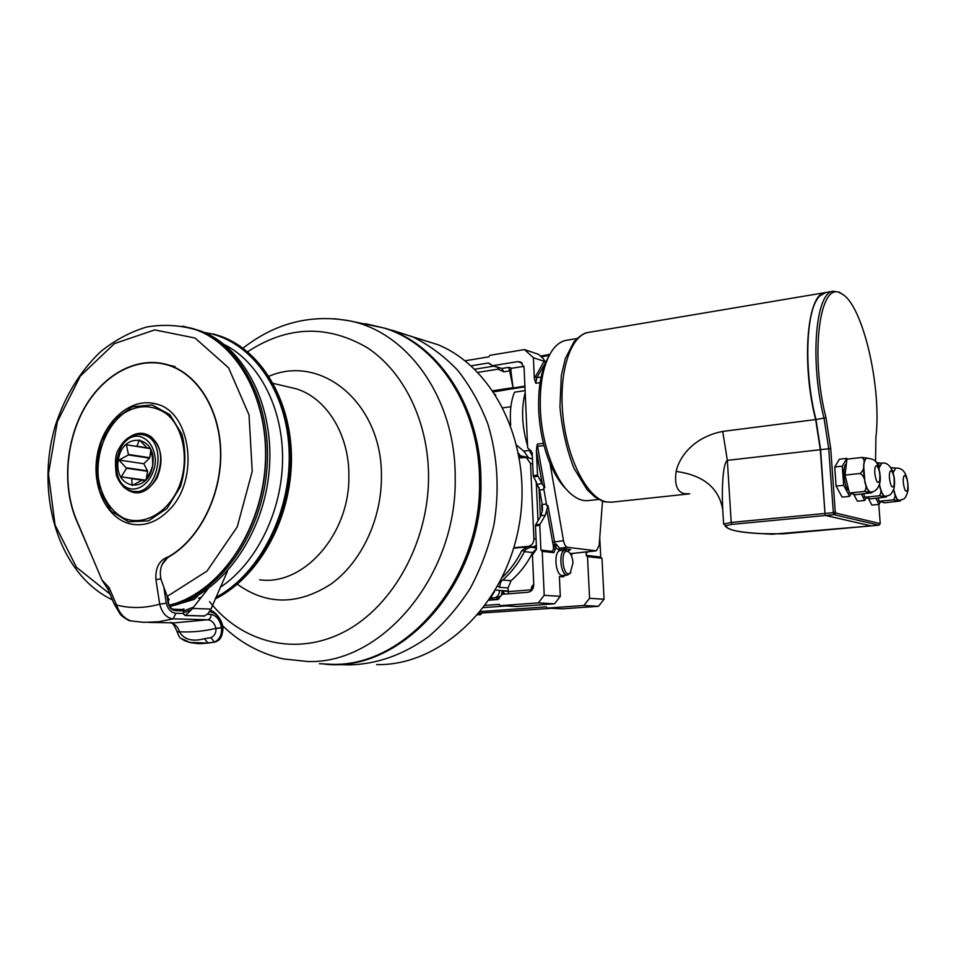 <?xml version="1.0" encoding="UTF-8"?>
<svg xmlns="http://www.w3.org/2000/svg" width="956" height="956" viewBox="0 0 956 956"><rect width="100%" height="100%" fill="white"/><g stroke="black" fill="none" stroke-linecap="round" stroke-linejoin="round"><path stroke-width="1.43" d="M416.29 337.934L438.099 344.746C496.558 368.92 533.998 449.368 518.582 528.178C503.669 607.096 439.425 666.057 376.592 664.611M324.454 664.121C401.711 673.335 483.569 582.861 480.928 481.454C481.203 408.582 439.664 345.164 386.057 328.553L367.379 324.108M319.376 663.703L331.696 664.324C406.694 667.085 481.908 578.404 479.53 481.226C479.816 407.949 437.872 344.291 383.93 327.992L365.443 323.702M224.421 344.65C259.088 361.942 283.227 408.116 282.57 460.015C281.936 511.89 256.256 563.55 220.179 587.378M201.429 597.165L198.501 598.241M169.786 606.367C217.944 596.914 261.884 539.973 268.827 474.224C276.081 408.475 245.25 347.052 200.437 330.943L191.762 328.278M169.451 605.805C217.263 595.122 260.223 537.786 266.616 472.395C273.32 407.005 242.537 346.323 198.035 330.31L189.563 327.693M90.665 553.369L76.361 520.172C61.961 486.09 65.665 439.951 85.239 406.503C104.802 373.091 138.907 355.429 168.901 365.132C198.561 374.632 220.609 411.128 220.788 453.837C221.051 496.523 199.135 539.495 168.973 556.798C161.636 561.77 158.983 569.322 161.014 579.456L167.204 596.401L169.224 599.759L168.136 600.117M175.079 366.542L164.695 364.212M172.331 605.805L194.355 599.352L198.227 595.325M182.13 609.534L183.946 608.948L183.385 612.832L191.475 609.749L207.834 589.039M204.166 616.082L207.978 613.704L210.977 609.091L227.444 571.222M191.475 609.749L185.38 615.377L183.588 614.111L183.385 612.832M189.467 642.42L208.026 643.065L215.327 641.99M198.944 643.687L190.459 642.683L185.034 640.89C178.927 637.317 179.716 638.297 177.099 631.749L179.465 631.964C184.173 639.648 192.491 641.894 204.393 638.716L208.026 643.065L215.04 642.05C220.286 639.552 222.736 634.808 222.378 627.829L222.808 627.973M204.393 638.716L210.834 637.688C214.395 636.11 216.116 633.063 216.008 628.546L222.354 627.662C220.693 618.616 216.785 613.346 210.643 611.852L210.117 610.848M199.314 643.699L208.85 643.03M182.512 639.086L186.193 641.261M170.407 622.786C175.163 624.017 178.174 627.017 179.441 631.797L177.063 631.546C173.992 624.495 171.721 621.567 170.264 622.786M174.458 622.858L207.739 619.775C211.742 620.193 214.491 623.061 215.984 628.379L216.008 628.546M179.465 631.964L179.441 631.797C191.559 632.394 203.748 631.259 215.984 628.379L221.493 627.638C219.892 619.847 216.403 615.425 211.049 614.385C211.228 617.146 210.117 618.938 207.739 619.775L173.132 618.855L175.94 613.262L183.492 613.501M143.794 622.344L158.397 621.806L173.132 618.855C166.595 618.042 162.126 613.155 159.688 604.156C144.93 608.315 130.542 608.602 116.513 605.017L114.218 604.025M168.65 603.475L168.16 603.296C169.606 607.956 172.056 610.406 175.534 610.645L183.468 610.92M168.638 556.99L168.495 556.774C198.705 539.698 220.752 496.821 220.573 454.136C220.478 411.427 198.466 374.883 168.818 365.383C138.895 355.728 104.885 373.33 85.383 406.659C65.868 440.023 62.176 486.03 76.528 520.028L101.945 579.969L107.992 589.374M169.188 509.883C158.063 521.307 145.957 526.147 132.908 524.402C107.192 520.542 90.916 486.688 97.44 453.992C103.511 421.202 130.972 396.848 156.067 403.97C191.092 411.355 200.091 479.506 169.188 509.883M151.395 403.002L156.067 403.97M165.782 413.351C152.458 404.627 138.596 404.507 124.184 412.992C106.474 426.029 95.911 452.63 98.325 477.761C101.24 496.2 110.418 511.006 123.563 518.104C141.799 525.704 163.751 515.451 176.119 492.866C190.495 466.205 185.285 427.81 165.782 413.351M135.824 492.137L132.824 491.336M144.069 434.98L149.494 436.51M140.974 491.731L134.043 491.456M152.733 465.369C148.025 495.232 113.298 489.185 118.281 459.955C122.631 430.63 157.513 435.53 152.733 465.369L150.522 471.655L145.133 480.784L142.026 480.163L132.095 485.505L131.773 478.478L121.304 476.865L126.503 468.273L118.986 460.063L128.486 454.925L126.419 444.791L136.875 446.404L139.349 439.903L147.152 447.946L150.283 448.376L152.53 458.163L152.721 465.369M121.304 476.865L145.587 480.151M126.503 468.273L147.547 471.272L146.304 479.087M132.083 478.729L145.324 480.51M118.986 460.063L143.782 463.732L147.475 470.806L126.431 467.795M128.486 454.925L149.494 458.139L143.782 463.732M142.026 480.163L145.264 480.605M126.419 444.791L150.367 448.639M136.875 446.404L150.343 448.567M150.307 448.448L147.152 447.946M145.455 480.33L131.773 478.478M147.009 447.838L137.246 446.261M150.881 450.324L149.698 457.709L128.69 454.494M163.99 588.454L166.272 603.224C168.113 609.486 171.327 612.832 175.94 613.262M166.272 603.224L159.688 604.156L155.936 579.695L160.823 578.75M168.172 556.954L162.102 564.59M494.527 591.525L491.312 596.663M513.79 547.74L528.082 546.39L533.03 546.94L536.352 545.47M536.065 539.041L533.914 538.778C533.735 543.08 531.787 545.613 528.082 546.39M533.914 538.778L530.532 463.457L532.683 463.887M519.466 457.9L526.266 457.47L530.532 463.457M499.331 604.371L485.29 605.375M499.068 604.347L500.335 605.662L538.324 602.878L544.215 595.301L542.219 551.361L540.917 550.059L539.793 525.37L535.468 525.812L535.659 524.772L539.985 524.33L545.302 515.2L547.955 505.509L555.197 545.231L556.141 544.036L559.607 548.218L570.589 549.557L567.972 551.05M488.958 600.201L497.706 599.543L502.282 594.274L527.915 592.278C531.632 591.561 533.591 589.039 533.771 584.725L532.444 555.077L536.519 549.103L535.468 525.812M555.818 547.752L555.317 545.804L554.791 546.533L555.197 545.231L556.057 545.637L555.818 547.752L558.471 549.712L559.607 548.218L567.589 547.31L596.353 550.823L599.173 545.362L602.519 501.064M542.219 551.361L553.871 552.676L555.46 548.744L555.317 545.804M544.215 595.301L560.312 596.353L559.38 576.599L562.941 576.85L565.546 575.237M567.613 575.07L562.773 575.464C555.4 576.815 553.01 550.68 560.479 550.548L560.551 550.548M569.095 552.257L565.378 550.106C557.934 550.226 560.347 576.408 567.685 575.058L570.887 572.297C562.51 581.439 559.14 544.896 569.023 552.21C571.294 554.384 572.62 557.981 572.979 563.012L570.039 573.636M530.855 591.167L531.644 586.841L532.994 586.948L533.735 585.992M508.544 593.784L508.222 591.633L530.711 589.864M502.94 594.226L502.33 590.975L504.804 594.07M502.653 580.041L511.042 580.71L508.078 587.904L508.222 591.633M566.585 489.496C560.336 483.533 554.815 474.845 550.011 463.421L563.514 540.702C564.315 544.633 565.677 546.832 567.589 547.31M566.585 340.276L566.131 340.348C560.969 341.304 556.332 344.662 552.245 350.422C543.486 363.662 539.531 383.368 540.367 409.538C541.789 445.544 555.986 482.684 572.369 495.077C577.83 499.367 583.16 501.195 588.358 500.574L598.815 499.438M548.505 356.911C541.18 369.685 537.917 387.598 538.706 410.638C539.71 429.782 543.474 447.372 550.011 463.421M587.51 556.595L589.565 598.289L604.061 599.245L601.981 558.268L587.223 556.583L586.243 555.352L600.738 557.049L599.747 537.666M600.738 557.049L601.563 558.22M604.061 599.245L598.468 606.295L562.271 608.853L547.262 608.088L583.901 605.471L589.565 598.289M479.159 613.19L551.576 608.303M481.609 613.286L480.569 614.636L477.773 614.839M540.068 382.639L535.79 383.284L534.344 378.54L544.095 361.272L533.4 357.723L534.344 378.54M533.4 357.723L524.486 349.585L489.902 355.321L488.779 356.863L465.01 360.794M471.033 365.837L488.193 363.041L492.71 365.682L517.734 361.631L520.638 361.989L524.067 367.463L527.652 447.707L532.169 452.642L533.209 475.634L537.511 475.12L536.388 450.611L537.332 444.122L543.45 443.321M825.888 292.5L819.722 295.99C805.812 308.537 803.446 370.39 815.97 419.576L820.583 449.451L825.04 514.209L820.284 449.487L815.671 419.612C801.068 362.802 807.199 293.217 825.243 292.608L825.566 292.548M689.706 493.822L684.233 493.666C677.003 491.766 674.315 484.357 676.167 471.451C678.569 459.227 691.523 437.525 722.712 431.419L815.85 419.529C804.151 373.366 805.311 315.074 817.5 298.81M871.083 525.86L825.542 515.475L871.167 525.884L878.887 525.191L834.002 514.663L835.735 513.037L835.221 511.615L833.381 513.133L833.907 514.555M835.735 513.037L880.225 523.637L878.887 525.191M760.976 533.579L761.418 533.615C741.354 532.492 729.882 530.425 727.014 527.401L725.556 525.704L732.009 524.378L825.542 515.475M725.245 526.326L727.014 527.401M833.381 513.133L828.697 448.507L824.084 418.537C809.565 361.559 815.492 291.807 833.321 291.245L839.368 292.213L843.072 294.711M875.565 461.533L875.887 437.394C882.041 386.63 862.264 302.395 840.922 293.432C819.985 279.582 809.648 353.935 825.984 417.76L830.716 448.507L835.221 511.615M880.225 523.637L878.779 504.41M861.38 494.121L864.738 500.466L857.389 501.195L853.636 494.192M847.243 459.107L846.861 458.366L839.38 459.215L834.731 466.982L836.106 486.09L842.105 497.096L849.621 496.343L851.198 493.511M868.311 498.279L871.896 505.091L879.09 504.386L880.488 501.673M871.036 525.884L825.446 515.392M875.935 498.327L879.09 504.386M878.504 498.984L877.512 498.172M879.042 501.267L893.466 499.857L900.217 501.016L884.563 502.808L879.042 501.267L878.289 498.088M890.849 467.58L893 471.906M895.892 468.141L890.992 467.568M893.119 472.288L895.664 468.165M893.645 489.651L893.98 491.097L893.657 489.615M899.249 500.442L898.664 500.394C896.895 499.677 895.33 496.582 893.98 491.097C895.509 494.587 895.342 497.502 893.466 499.857M846.861 458.366L842.272 466.146L843.658 485.301L849.621 496.343M834.731 466.982L842.272 466.146M848.785 490.536C844.064 488.492 841.913 464.963 846.359 463.971M836.106 486.09L843.658 485.301M849.394 493.009L864.463 491.468L871.824 492.782L855.524 494.718L849.394 493.009L845.032 475.084L846.92 459.143L861.942 457.446C864.176 459.143 864.75 461.712 863.65 465.142C864.176 460.792 865.228 458.462 866.805 458.127L866.913 458.115M867.188 458.091L861.942 457.446M845.032 475.084L860.137 473.459C863.16 475.455 864.75 478.37 864.917 482.206L863.65 465.142C864.009 468.416 862.85 471.189 860.137 473.459M870.749 492.125L870.08 492.077C868.096 491.288 866.375 488.002 864.917 482.206C866.542 485.899 866.399 488.982 864.463 491.468M825.04 514.209L820.487 449.487L815.85 419.529L825.984 417.76M676.167 471.451C703.317 475.144 718.84 487.835 722.724 509.512M830.716 448.507L727.349 460.362C722.127 464.15 721.816 494.312 722.82 510.934L723.62 523.948M864.738 500.466L866.232 497.694M864.045 494.873L863.005 493.965M864.606 497.251L879.353 495.77L886.391 497L870.426 498.865L864.606 497.251L863.806 493.882M876.473 462.68L876.855 462.644C878.791 463.552 879.448 465.237 878.827 467.663M881.922 463.242L876.855 462.644M878.899 467.926L881.671 463.278M879.377 484.835L879.831 486.771L879.4 484.752M885.375 496.391L884.754 496.343C882.878 495.602 881.241 492.4 879.831 486.771C881.42 490.356 881.253 493.356 879.353 495.77M524.486 349.585L538.563 354.341L543.235 358.584L545.625 362.515L536.806 377.668L541.12 376.999M549.808 354.365L540.463 356.062M529.038 449.977L532.325 456.12M529.218 450.419L523.709 451.124L516.885 445.388M520.243 455.749L528.453 457.542L523.709 451.124M491.97 365.67L501.769 368.478L508.819 367.355L511.759 368.263L523.924 366.327M511.759 368.263L510.767 369.829L509.225 369.351L509.703 370.904L503.836 371.836L498.064 369.159L477.869 372.398M524.928 386.857L513.169 388.65L510.767 369.829M535.659 524.772L541 515.654L542.494 510.134L542.255 504.732L539.674 490.01L533.209 475.634M570.314 553.679L572.345 553.452L571.377 555.651M546.282 606.845L480.51 611.553M546.031 606.833L547.262 608.088M588.287 551.708L586.136 553.273L586.243 555.352M586.136 553.273L587.247 551.815L572.345 553.452M483.628 607.586L505.915 605.949M560.312 596.353L554.492 603.798L538.324 602.878M500.335 605.662L516.981 606.522L554.492 603.798M536.507 548.78L532.695 552.568L524.39 551.624M511.042 580.71C519.909 573.086 527.126 563.705 532.695 552.568M533.747 584.128L531.644 586.841M495.304 394.398L495.77 395.127M503.047 407.842L510.874 406.706M510.695 425.193C509.62 412.084 510.886 401.09 514.519 392.199L525.095 390.598M513.169 388.65L493.655 391.9M539.985 524.33L539.793 525.37M537.511 475.12L542.303 484.274L536.388 450.611M598.468 606.295L583.901 605.471M544.095 361.272L545.625 362.515M480.569 614.636L478.024 614.541M544.024 445.532L537.583 446.368L544.836 487.787L543.617 487.93L546.724 505.64L547.955 505.509M497.861 367.486L498.064 369.159L498.96 367.821M492.866 390.741L513.037 387.67L509.703 370.904M532.994 586.948L532.062 590.019M587.247 551.815L596.353 550.823M544.836 487.787L542.303 484.274M513.037 387.67L513.181 388.937M508.819 367.355L509.225 369.351M518.642 453.419L521.534 457.386M525.597 549.569L530.174 547.214L536.471 547.955M508.078 587.904L499.402 587.283L500.825 581.846L501.924 580.662C511.317 572.704 518.917 562.809 524.701 550.979L525.585 549.592L530.174 547.214M499.402 587.283L500.848 581.822M490.309 598.193L493.858 597.918C497.455 597.225 499.355 594.763 499.534 590.521L508.21 590.939M540.917 550.059L552.365 551.397L553.56 548.768L553.177 544.98L556.141 544.036L556.057 545.637M542.279 504.876L541.944 510.373L541.705 504.971M527.557 445.735C521.868 426.627 521.068 408.881 525.179 392.486M495.375 590.091L499.534 590.354M532.456 459.047L530.401 458.33M538.001 520.793L536.22 481.561M536.436 547.382L533.03 546.94M501.924 580.662L500.669 580.471M513.659 548.182L526.768 546.952L521.761 550.68L524.701 550.979M502.151 577.508C510.134 570.027 516.658 561.088 521.761 550.68M520.53 456.203L519.12 455.928M519.383 457.41L520.148 457.816M329.031 664.372L349.346 664.898C377.034 664.205 403.432 654.812 428.515 636.696C444.289 623.24 458.163 607.168 470.161 588.49C480.796 568.629 488.719 547.382 493.953 524.772C499.653 489.783 497.634 456.227 487.883 424.094C480.139 403.874 470.041 385.889 457.565 370.139C443.966 355.967 428.933 344.829 412.454 336.727L391.518 330.059M222.306 625.451C239.801 642.516 260.223 653.689 283.585 658.971L307.784 661.516C382.364 664.205 457.386 575.07 455.187 477.486C455.761 398.258 407.399 331.397 348.629 320.678L334.588 318.718M209.531 601.611C241.928 643.03 296.671 657.035 345.032 631.402C393.346 605.913 428.718 541.61 428.551 476.435C428.419 421.369 403.671 371.346 366.937 347.506C327 324.454 287.218 325.877 247.58 351.784M237.399 584.259C266.724 605.279 297.866 605.256 330.824 584.188C360.89 562.714 381.313 520.231 381.42 477.725C383.033 404.257 321.993 353.302 268.995 376.258M259.614 579.778C303.422 586.279 349.8 534.225 348.868 476.267C349.442 434.813 326.713 398.186 296.336 388.829L286.226 386.451M213.308 333.955L221.254 336.428C261.717 351.127 291.341 402.321 290.289 460.995C289.381 519.646 257.475 577.113 215.351 598.587M215.435 598.396C257.463 576.767 289.214 519.287 290.05 460.72C291.006 402.118 261.406 351.043 220.991 336.357L221.254 336.428C263.474 351.712 293.408 404.818 291.365 464.353C289.166 523.589 257.319 577.783 215.172 599.006M202.947 332.318C247.747 337.743 285.497 385.901 288.963 447.707C292.667 509.429 260.594 573.887 215.829 597.452M169.2 605.279L175.402 603.451C221.601 588.418 260.749 530.186 265.135 466.612C269.759 403.026 239.251 345.415 196.052 329.796L182.787 326.127M167.204 596.401L206.938 571.126L237.231 526.899L252.217 471.416L249.038 414.928L228.592 367.797L195.06 338.042L154.729 329.904L114.445 343.598L80.364 376.031L57.324 421.751L48.445 473.901L55.042 524.94L76.468 567.278L109.988 594.058M193.243 607.215L183.421 611.075M192.347 608.41L210.977 609.091M204.763 615.963L185.38 615.377M209.519 611.804L210.643 611.852M175.534 610.645L173.908 609.307M210.834 637.688L214.455 642.05C219.605 639.54 221.959 634.796 221.517 627.817L221.493 627.638M101.945 579.969L109.092 587.582L116.513 605.017C119.536 613.489 124.435 618.807 131.187 620.958L143.758 622.344M168.495 556.774C159.377 559.905 155.195 567.541 155.936 579.695M167.109 508.353L180.493 486.628C185.751 468.81 186.253 451.387 181.975 434.347L169.845 414.653L152.064 404.914L132.263 406.826L114.35 419.732L101.671 440.991C96.664 458.103 96.09 474.941 99.95 491.515L111.326 511.257L128.606 521.809L148.527 520.865L167.109 508.353M122.846 486.305C134.939 497.144 146.268 494.467 156.856 478.287C163.787 461.521 162.03 447.826 151.598 437.191C145.001 432.267 137.999 431.993 130.59 436.39M151.837 438.075L145.204 434.741L139.827 434.335M146.364 435.374L141.321 434.478C131.737 433.893 124.184 438.804 118.663 449.236C115.437 453.479 114.672 462.13 116.369 475.168C119.428 483.76 124.674 489.102 132.107 491.217C158.11 497.694 169.26 439.724 142.958 434.789L140.938 434.43M139.552 436.378C148.873 439.174 154.155 446.966 155.41 459.752C155.147 476.279 143.328 490.392 131.199 488.922C106.725 484.967 115.079 432.614 139.552 436.378M109.092 587.582L108.112 589.649L114.206 604.025M167.037 596.006L168.16 603.296M207.368 614.266L211.049 614.385M563.311 550.298L558.471 549.712M501.458 594.513L502.33 590.975L508.21 591.37M562.941 576.85L562.331 576.862M570.589 549.557L569.74 549.652M570.29 553.632L595.958 550.823M588.896 332.365L588.43 332.437C570.362 335.233 558.244 373.043 563.06 416.935C567.685 460.84 588.024 499.008 606.773 501.984L611.9 502.163L689.18 493.882M870.88 525.908L782.952 533.866L761.418 533.615M871.167 525.884L878.827 525.191M824.789 513.468L731.209 522.442L723.62 524.019L725.556 525.704M722.712 431.419L727.349 460.362L731.209 522.442L732.009 524.378M833.274 512.655L825.088 513.432M834.002 514.663L825.841 515.439M893.215 472.563L895.712 468.153C900.409 467.807 907.806 469.456 908.2 489.436C905.428 501.422 903.05 498.554 899.345 500.43C897.17 500.239 895.306 496.546 893.752 489.341M904.985 475.407C903.623 475.407 903.062 477.845 903.301 482.696C904.531 490.751 905.989 493.069 907.674 489.675C908.272 483.031 907.375 478.275 904.985 475.407M866.805 458.127L866.961 458.115C872.625 458.988 875.636 460.29 875.983 462.035C877.955 462.943 881.384 475.574 879.938 482.649C877.656 490.954 873.294 491.79 870.856 492.125C867.379 491.169 865.001 484.931 863.722 473.423C863.268 464.281 864.355 459.179 866.961 458.115L867.02 458.103M876.724 465.727C875.206 465.703 874.561 468.249 874.788 473.363C876.102 481.86 877.704 484.334 879.616 480.784C880.333 473.818 879.365 468.799 876.724 465.727M878.994 468.225L881.707 463.266C889.821 460.828 896.632 474.881 893.98 488.588C890.406 496.833 889.008 494.885 885.483 496.391C883.105 496.152 881.109 492.173 879.496 484.441M891.231 470.687C889.797 470.687 889.188 473.172 889.427 478.155C890.693 486.425 892.223 488.815 894.015 485.349C894.673 478.55 893.74 473.662 891.231 470.687M541.275 356.803L549.198 355.513M513.109 387.945L524.904 386.14M553.177 544.98L546.772 509.799M498.948 599.03L489.114 599.974M522.239 363.077L517.734 361.631M492.71 365.682L501.769 368.478L503.836 371.836M552.46 542.172L563.514 540.702M535.085 376.712L536.806 377.668L535.79 383.284M537.332 444.122L537.583 446.368L536.663 446.512M474.702 369.243L493.619 366.184M489.914 363.567L488.193 363.041M537.678 484.142L541.968 483.652M539.674 490.01L543.892 489.532M542.207 504.469L546.438 504.015M541 515.654L545.302 515.2M537.798 476.231L533.496 476.745M530.771 450.372L529.911 450.168M540.343 516.778L539.005 487.261M490.165 598.42L494.646 597.799M497.407 599.34L496.654 597.918L500.084 596.353M554.791 546.533L553.464 546.521M555.46 548.744L553.56 548.768M553.225 552.628L552.365 551.397M490.691 597.62L493.858 597.918M497.467 586.47L499.379 586.757M529.708 547.25L526.768 546.952M438.099 344.746L386.045 328.553M383.93 327.992L348.629 320.678C310.174 314.07 274.969 323.236 242.991 348.187M273.273 383.416L286.513 386.523M200.437 330.943L198.035 330.31M169.2 605.303C216.869 593.604 259.016 535.993 264.991 470.95C271.229 405.918 240.482 345.797 196.052 329.796C179.752 325.064 163.261 324.144 146.579 327.024C130.219 331.983 114.947 340.157 100.75 351.545C80.316 371.059 65.247 395.533 55.556 424.978C34.691 493.535 58.029 574.126 112.461 599.89M204.214 616.082L184.89 615.497M183.791 609.593L174.339 609.259M215.16 642.038C218.279 640.831 220.155 639.265 220.788 637.341C221.493 637.688 223.561 628.63 222.796 627.925L222.772 627.745C222.7 619.058 212.794 609.593 210.26 610.585M200.987 643.699L215.136 642.05M190.507 642.695L182.309 638.919M174.398 622.858L149.052 622.428M174.303 609.259C172.02 609.593 170.132 607.646 168.65 603.415L167.718 597.452M114.266 604.144L119.775 613.477C120.898 616.297 130.685 621.854 130.219 620.779M145.204 434.741L151.681 438.027C171.136 451.77 155.912 497.861 134.21 491.91M171.208 365.933L168.818 365.383M560.479 550.548L565.378 550.106M569.023 552.21L567.96 551.038M566.131 340.348L576.958 338.544M611.362 502.211L605.566 501.888C604.383 502.139 600.81 500.49 594.859 496.965L587.127 489.723L574.006 468.368C566.729 449.846 562.044 429.352 559.941 406.862L561.315 375.505L565.271 358.679L573.97 341.806C579.718 335.807 584.546 332.688 588.43 332.437L825.243 292.608M772.113 534.237L870.952 525.908M772.042 534.237L761.239 533.615M761.155 533.615C742.621 532.779 731.125 530.7 726.668 527.389M900.672 500.203L900.217 501.016M872.386 491.838L871.824 492.782M840.922 293.432L839.368 292.213M825.53 292.56L833.321 291.245M886.893 496.128L886.391 497M529.648 450.156L530.903 450.443M532.444 458.82L531.655 458.653M531.189 458.498L526.266 457.47"/></g></svg>

